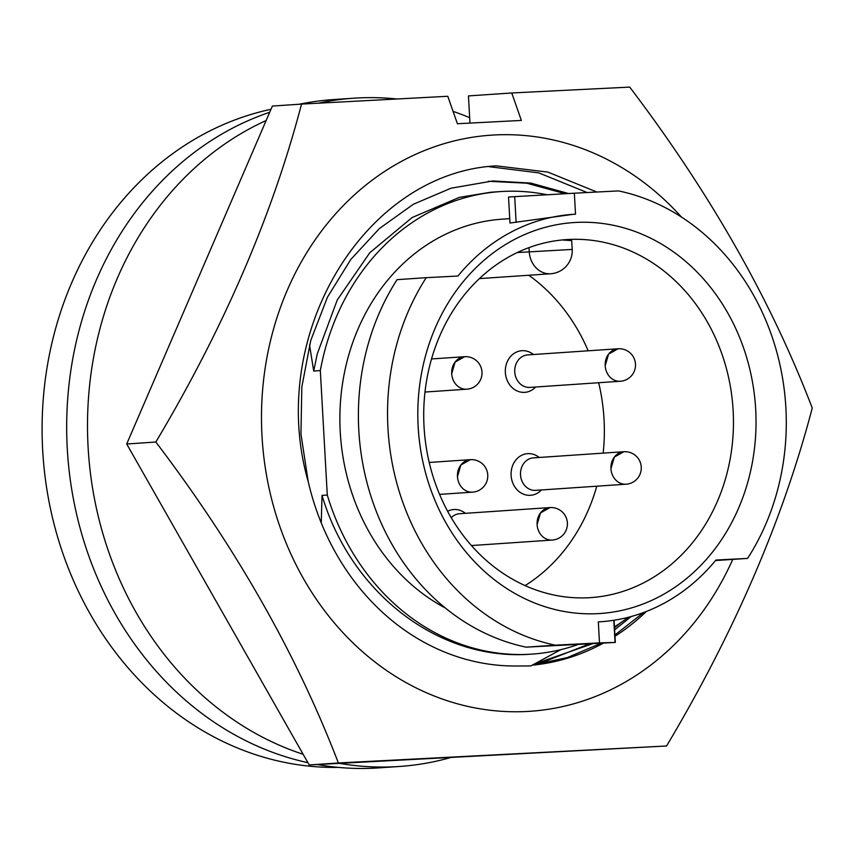 <?xml version="1.0" encoding="UTF-8"?>
<svg xmlns="http://www.w3.org/2000/svg" width="855" height="855" viewBox="0 0 855 855"><rect width="100%" height="100%" fill="white"/><g stroke="black" fill="none" stroke-linecap="round" stroke-linejoin="round"><path stroke-width="1.28" d="M625.892 484.229A16.288 14.054 86 0 0 626.117 484.219A16.288 16.288 0 0 0 641.239 466.969A16.288 16.288 0 0 0 623.872 451.718A16.288 14.054 86 0 0 610.951 468.807A16.288 14.054 86 0 0 625.892 484.229M624.064 451.697A16.288 14.054 86 0 0 623.872 451.718L614.35 457.062L610.951 468.679M620.132 381.277A16.288 14.054 86 0 0 620.367 381.266A16.288 16.288 0 0 0 635.479 364.027A16.288 16.288 0 0 0 618.112 348.765A16.288 14.054 86 0 0 605.19 365.855A16.288 14.054 86 0 0 620.132 381.277M618.304 348.755A16.288 14.054 86 0 0 618.112 348.765L608.589 354.109L605.19 365.726M472.409 492.181A16.288 14.054 86 0 0 472.633 492.159A16.288 16.288 0 0 0 487.745 474.92A16.288 16.288 0 0 0 470.378 459.659A16.288 14.054 86 0 0 457.468 476.748A16.288 14.054 86 0 0 472.409 492.181M470.581 459.648A16.288 14.054 86 0 0 470.378 459.659L460.866 465.002L457.468 476.63M552.052 540.093A16.288 14.054 86 0 0 552.277 540.082A16.288 16.288 0 0 0 567.389 522.832A16.288 16.288 0 0 0 550.022 507.571A16.288 14.054 86 0 0 537.111 524.671A16.288 14.054 86 0 0 552.052 540.093M550.225 507.56A16.288 14.054 86 0 0 550.022 507.571L540.51 512.915L537.111 524.543M466.648 389.228A16.288 14.054 86 0 0 466.873 389.207A16.288 16.288 0 0 0 481.996 371.968A16.288 16.288 0 0 0 464.628 356.706A16.288 14.054 86 0 0 451.707 373.795A16.288 14.054 86 0 0 466.648 389.228M464.821 356.695A16.288 14.054 86 0 0 464.628 356.706L455.106 362.05L451.707 373.678M535.294 663.544L545.479 661.225L589.405 643.879M614.499 627.709L621.51 622.183M534.193 664.132L592.622 643.719M614.617 629.857L631.182 616.541M568.522 193.529L530.741 183.077L492.811 180.961L450.97 188.218L413.393 204.249L379.396 228.552L350.742 259.535L327.444 297.209L310.739 340.504L301.815 387.048L300.96 434.084L308.185 481.515A242.938 209.539 86.1 0 0 514.966 666.013L530.784 665.949L560.88 649.64M565.144 193.722L526.851 183.205L488.291 181.26M531.842 654.118L527.001 654.428C436.467 659.397 350.614 591.852 322.025 495.398L327.283 495.045A231.801 199.931 86.1 0 0 529.053 654.289A231.801 199.931 86.1 0 0 531.842 654.118A231.801 199.931 86.1 0 0 578.279 644.456M614.456 626.865A231.801 199.931 86.1 0 0 628.201 617.331M547.168 194.769A231.801 199.931 86.1 0 0 503.178 191.424A231.801 199.931 86.1 0 0 500.389 191.584A231.801 199.931 86.1 0 0 320.326 370.578L327.283 495.045M715.913 560.046A204.163 176.098 -93.9 0 1 600.766 621.735A204.163 176.098 -93.9 0 1 598.318 621.884L599.494 642.885L555.28 645.172A230.978 199.226 86.1 0 1 426.228 277.672L457.927 276.037A204.163 176.098 -93.9 0 1 573.064 214.338A204.163 176.098 -93.9 0 1 575.522 214.199L574.346 193.198L618.56 190.911A230.978 199.226 86.1 0 1 747.612 558.401L715.913 560.046M600.766 621.735L598.318 621.884M732.735 559.416A288.723 249.029 -93.9 0 1 460.364 704.595A288.723 249.029 -93.9 0 1 262.004 436.093A288.723 249.029 -93.9 0 1 404.447 159.789A288.723 249.029 -93.9 0 1 681.424 217.02M812.25 408.049C770.921 300.009 710.088 193.016 629.729 87.103L511.75 92.971L521.358 120.427L457.404 123.74L447.796 96.284L301.526 104.086C272.456 215.139 223.892 327.786 155.845 442.024C235.905 547.435 296.749 654.417 338.366 762.97L666.569 745.988C734.381 632.294 782.945 519.648 812.25 408.049M516.131 222.353L514.689 196.639L508.533 197.035L509.986 223.037L573.064 214.338M575.981 222.428A195.923 168.98 86.1 0 0 418.159 426.773A195.923 168.98 86.1 0 0 597.859 613.644A195.923 168.98 86.1 0 0 755.681 409.31A195.923 168.98 86.1 0 0 575.981 222.428M568.575 239.475A179.422 154.755 86.1 0 0 566.416 239.603A179.422 154.755 86.1 0 0 424.112 427.853A179.422 154.755 86.1 0 0 588.603 597.741A179.422 154.755 86.1 0 0 590.762 597.613A179.422 154.755 86.1 0 0 733.066 409.353A179.422 154.755 86.1 0 0 568.575 239.475M618.112 348.765L527.674 354.911A16.277 14.043 86.1 0 0 514.753 371.882A16.277 14.043 86.1 0 0 529.886 387.401L619.629 381.298M533.456 354.515A20.873 17.998 86.1 0 0 514.389 353.211A20.873 17.998 86.1 0 0 505.348 372.459A20.873 17.998 86.1 0 0 516.709 390.767A20.873 17.998 86.1 0 0 535.658 387.005M623.861 451.718L533.435 457.863A16.277 14.043 86.1 0 0 520.513 474.835A16.277 14.043 86.1 0 0 535.636 490.353L625.39 484.251M539.206 457.468A20.873 17.998 86.1 0 0 520.139 456.164A20.873 17.998 86.1 0 0 511.098 475.412A20.873 17.998 86.1 0 0 522.469 493.72A20.873 17.998 86.1 0 0 541.418 489.958M550.022 507.571L459.584 513.716A16.277 14.043 86.1 0 0 451.258 517.692M396.773 98.977A334.914 288.872 86.1 0 0 353.874 98.197L333.055 99.608A334.914 288.872 86.1 0 0 299.336 104.235M269.699 112.283A334.914 288.872 86.1 0 0 67.278 448.683A334.914 288.872 86.1 0 0 307.918 762.681M469.673 117.669A334.914 288.872 86.1 0 0 453.086 111.396M353.874 98.197A334.914 288.872 86.1 0 0 318.498 103.166M266.151 120.502A334.914 288.872 86.1 0 0 88.108 447.272A334.914 288.872 86.1 0 0 303.162 754.302M317.291 764.541A334.914 288.872 86.1 0 0 378.498 767.897L399.317 766.486A334.914 288.872 86.1 0 0 450.286 757.658M339.606 763.376A334.914 288.872 86.1 0 0 399.317 766.486M270.992 109.29A332.029 286.382 86.1 0 0 44.097 468.134A332.029 286.382 86.1 0 0 338.409 767.405M465.366 513.331A20.873 17.998 86.1 0 0 447.625 511.258M525.088 585.6A179.422 154.755 86.1 0 0 596.779 486.196M603.17 453.118A179.422 154.755 86.1 0 0 598.671 382.719M588.165 350.796A179.422 154.755 86.1 0 0 528.796 275.246M562.227 239.956L571.696 240.64M514.689 196.639L574.346 193.198M715.507 560.538L747.612 558.401M614.082 620.238L615.322 642.436L526.124 647.16A230.978 199.226 86.1 0 1 397.073 279.66L426.228 277.672M526.124 647.16L555.28 645.172M615.322 642.436L599.494 642.885M155.845 442.024L126.7 444.002L272.382 106.063L301.526 104.086M126.7 444.002L309.211 764.958L338.366 762.97M309.211 764.958L666.569 745.988M469.972 123.077L468.455 95.92L511.75 92.971M509.74 218.645L502.27 219.158A204.163 176.098 86.1 0 0 342.331 384.9A204.163 176.098 86.1 0 0 445.444 608.087M308.185 481.515C266.087 335.139 364.722 172.699 496.317 165.849L547.905 172.101L596.854 192.033M488.836 166.65L538.789 172.881L587.118 192.535M532.205 665.19A242.938 209.539 86.1 0 0 603.331 643.163M614.98 636.259A242.938 209.539 86.1 0 0 646.391 611.464M643.58 612.533L614.905 635.009M600.99 643.281L567.346 657.581L532.494 665.03M322.025 495.398L321.256 522.907M309.531 344.886L313.7 371.027L317.269 353.863L337.255 299.966L369.777 252.759L412.057 217.576L459.338 197.366L490.652 192.247L500.389 191.584M313.7 371.027L320.326 370.578M529.01 247.608L529.234 251.744A23.096 19.922 -93.9 0 0 550.428 273.771A23.096 19.922 -93.9 0 0 550.706 273.76A23.096 23.096 0 0 0 572.198 249.425L517.254 252.556M613.815 620.281L615.055 642.436M470.378 459.659L429.21 462.459M464.618 356.706L431.529 358.95M466.146 389.239L424.988 392.039M471.907 492.191L439.566 494.393M551.55 540.104L471.436 545.554M550.706 273.76L479.409 278.602M571.706 240.64L572.198 249.425"/></g></svg>
